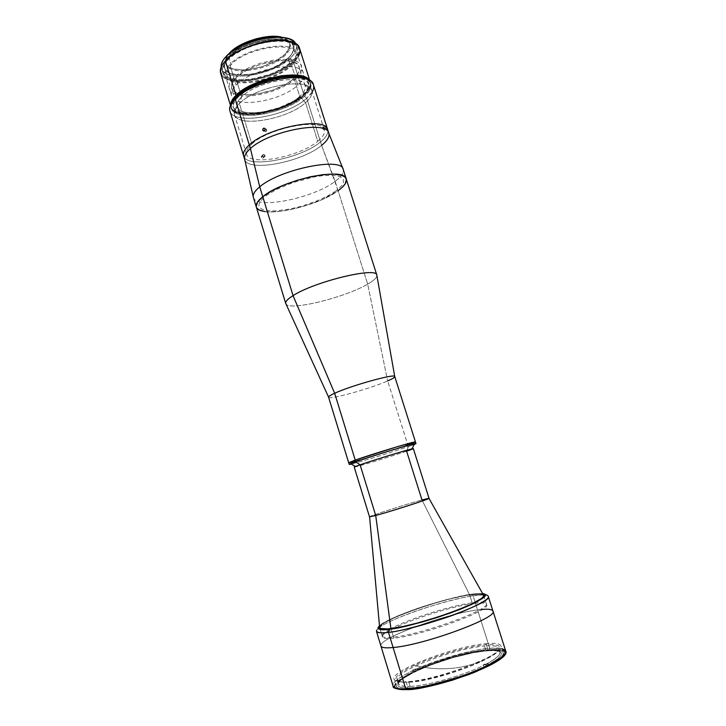 <?xml version="1.0" encoding="UTF-8"?>
<svg xmlns="http://www.w3.org/2000/svg" width="726" height="726" viewBox="0 0 726 726"><rect width="100%" height="100%" fill="white"/><g stroke="black" fill="none" stroke-linecap="round" stroke-linejoin="round"><path stroke-width="0.54" stroke-dasharray="3.63 2.72" d="M449.394 668.51C437.624 669.29 425.872 668.265 414.156 665.424C434.62 655.859 466.718 646.53 485.458 644.779C505.105 643.708 504.597 648.799 483.933 660.052C472.69 664.889 461.173 667.711 449.394 668.51C461.173 667.711 472.69 664.889 483.933 660.052C462.916 670.47 425.391 681.233 407.268 682.131C388.827 683.175 393.465 674.998 414.156 665.424C425.872 668.265 437.624 669.29 449.394 668.51L449.394 668.51M505.677 650.913C504.57 648.354 499.261 647.483 489.751 648.309L477.572 609.94C445.283 613.788 377.438 638.726 380.923 645.977C377.438 638.726 445.283 613.788 477.572 609.94L489.751 648.309C456.817 650.65 388.954 676.65 393.075 685.988C390.506 682.068 409.564 670.343 435.7 661.359C461.99 652.964 480.013 648.617 489.751 648.309L489.324 649.806C479.033 650.269 444.575 657.575 414.256 671.496C385.216 685.48 394.218 690.88 406.987 689.627L410.762 689.346M408.33 688.974C438.341 688.375 509.561 660.914 503.209 652.901C502.165 650.46 497.138 649.616 488.144 650.378L486.012 643.653C494.978 642.819 499.969 643.581 500.985 645.931C507.229 653.6 436.017 680.861 406.124 681.75L408.33 688.974L406.124 681.75C398.792 682.122 394.79 681.278 394.1 679.218C390.216 670.661 454.839 646.049 486.012 643.653L488.144 650.378C456.863 652.529 392.24 677.313 396.233 686.215C396.94 688.366 400.97 689.283 408.33 688.974L402.349 688.91L398.32 688.076L396.351 686.524L396.142 685.498L397.267 683.03L400.325 680.08L408.193 675.035L428.041 665.969L452.362 657.756L476.183 652.057L494.524 650.106L501.04 651.04L503.054 652.547L503.027 654.725L500.904 657.52L493.852 662.62L482.645 668.428L468.225 674.39L451.989 679.926L435.527 684.464L420.499 687.567L408.33 688.974M491.892 664.354L495.304 662.411M500.659 658.791L502.564 657.148M503.917 655.632L505.015 653.064L503.953 651.158L500.858 649.97L492.8 649.579L472.363 652.438L447.307 658.954L422.777 667.738L403.81 677.013L396.977 682.004L394.79 684.818L394.663 687.077L396.677 688.684M398.492 689.219L399.636 689.419M403.665 689.691L406.987 689.627M378.092 628.471L376.458 631.284C373.2 624.796 441.036 600.23 473.098 595.837L471.809 594.304L463.215 595.674L445.12 599.975L425.273 605.856L397.884 615.875L387.539 620.63L379.58 625.576C384.299 621.084 406.487 611.691 427.541 605.13C448.577 598.823 463.006 595.22 470.82 594.304L471.809 594.304L473.098 595.837L477.572 609.94L482.264 609.423M502.401 650.387C498.844 649.443 494.488 649.253 489.324 649.806L489.751 648.309L501.802 648.509M410.126 686.424C427.06 685.798 462.979 675.625 483.207 665.633L483.017 665.034L485.14 663.981L485.331 664.589C495.74 659.199 500.604 655.106 499.915 652.311C498.943 650.024 494.215 649.235 485.739 649.961L484.496 646.031C492.954 645.269 497.664 646.004 498.617 648.245C504.497 655.596 437.215 681.387 408.838 682.222L410.126 686.424C397.394 686.705 395.18 683.674 403.493 677.331L415.581 670.425L415.227 671.595L402.848 678.683C394.336 685.19 396.587 688.312 409.6 688.057L410.126 686.424L409.6 688.057C426.915 687.458 463.732 677.04 484.405 666.795L483.207 665.633C462.979 675.625 427.06 685.798 410.126 686.424L408.838 682.222C401.85 682.567 398.02 681.759 397.358 679.781C393.601 671.632 454.966 648.218 484.496 646.031L485.739 649.961L492.183 649.706C504.425 650.496 502.138 655.46 485.331 664.589L486.529 665.742C503.717 656.368 506.031 651.276 493.48 650.451C477.663 649.852 440.174 659.861 417.305 670.615L417.659 669.454C437.297 660.279 468.134 651.422 485.739 649.961C468.134 651.422 437.297 660.279 417.659 669.454L417.486 668.891L415.408 669.871L415.581 670.425C403.837 676.142 398.175 680.625 398.601 683.865C399.273 685.888 403.121 686.742 410.126 686.424M415.408 669.871L417.486 668.891L414.709 669.091L412.64 670.071L415.408 669.871L412.64 670.071L413.148 671.741L415.227 671.595L415.408 669.871M486.865 666.622L484.405 666.795L466.473 674.336L445.719 681.097L425.654 685.925L409.6 688.057L399.99 687.25L398.011 685.807L397.975 683.765L399.817 681.215L403.438 678.256L415.227 671.595L413.148 671.741L398.365 680.462L395.398 683.42L394.381 685.898L395.407 687.776L396.705 688.466L403.629 689.428L414.737 688.62L429.13 686.052L451.145 680.271L472.925 672.693L486.865 666.622L486.284 664.798L483.017 665.034L484.405 666.795L486.865 666.622M485.14 663.981L483.017 665.034L486.284 664.798L488.407 663.745L485.14 663.981L488.407 663.745L488.979 665.57L486.529 665.742L485.14 663.981M415.227 670.76L417.305 670.615L434.084 663.755L452.87 657.665L471.256 653.11L486.883 650.705L497.555 650.841L500.45 651.921L501.512 653.645L500.631 655.977L497.782 658.836L486.529 665.742L488.979 665.57L500.994 658.192L504.007 655.142L504.924 652.665L503.771 650.832L502.446 650.178L495.731 649.271L485.485 649.961L472.599 652.139L442.942 660.07L415.227 670.76L414.709 669.091L417.486 668.891L417.305 670.615L415.227 670.76M272.804 37.316C282.605 37.344 288.358 39.612 290.055 44.123C290.981 47.462 289.402 51.138 285.309 55.158L285.009 54.187L276.561 60.394L262.431 66.547L250.216 69.369L241.649 69.968L232.311 68.625L228.944 67.064L226.648 64.968L225.523 62.409L225.641 59.478L228.436 54.268C225.84 57.535 224.924 60.476 225.686 63.089C228.527 75.831 270.68 69.188 285.009 54.187L285.309 55.158C270.98 70.141 228.817 76.793 225.995 64.079C225.124 61.084 226.439 57.699 229.924 53.933L229.706 53.216L229.924 53.933L236.331 48.678M285.009 54.187C289.093 50.158 290.672 46.482 289.747 43.133C288.894 40.547 286.471 38.65 282.478 37.434L287.342 39.803L289.819 43.388L289.52 47.771L285.009 54.187M355.286 461.264L407.83 444.947C389.98 451.209 347.935 463.878 348.68 462.734C347.935 463.878 389.98 451.209 407.83 444.947L408.339 446.563C393.238 451.817 359.107 462.28 351.212 464.068C359.107 462.28 393.238 451.817 408.339 446.563L406.624 451.182C388.365 457.453 345.413 470.303 355.459 466.464M354.215 467.054C353.462 467.934 390.806 456.609 406.624 451.182L413.348 448.641M369.588 516.903L369.579 516.785C370.342 515.75 406.288 504.216 421.969 499.951C405.734 504.37 368.354 516.404 369.516 516.867M390.915 628.607L393.528 637.147L390.915 628.607C384.753 631.892 381.858 634.352 382.185 635.994L379.671 627.709C380.125 629.206 383.882 629.515 390.933 628.671L390.933 628.671C383.927 629.515 380.179 629.206 379.68 627.763C376.613 621.873 439.902 599.004 469.649 594.875C441.163 598.859 380.987 620.185 379.716 627.064M429.03 498.335L421.969 499.951L469.649 594.875L472.454 603.742C442.57 607.553 379.281 630.64 382.484 636.983C383.01 638.526 386.795 638.925 393.837 638.163L390.933 628.671L393.837 638.163C422.423 635.577 491.992 610.103 486.556 604.567C485.748 602.816 481.048 602.544 472.454 603.742L469.649 594.875L421.969 499.951L406.624 451.182L408.339 446.563L407.83 444.947L415.444 441.943M411.415 443.677L412.813 443.15M357.02 459.576L393.637 447.878L413.248 442.642L401.95 446.871L371.149 456.609L351.847 461.972L357.02 459.576M414.119 444.475L408.339 446.563L414.119 444.475M483.625 595.356L483.634 595.393C488.916 600.493 419.374 625.703 390.933 628.671C419.446 625.694 489.142 600.402 483.625 595.356M483.207 594.83C481.565 593.741 477.046 593.759 469.649 594.875M220.64 73.163C224.162 88.581 275.762 80.305 293.594 62.109L303.94 94.852C285.735 112.194 234.09 121.088 230.922 106.813L230.65 104.898L232.111 109.009L236.812 112.167L247.248 114.018L260.943 113.056L275.925 109.472L290.155 103.773L301.689 96.721L308.831 89.271L310.556 84.071L309.403 80.368L310.265 82.102C311.291 85.886 309.185 90.142 303.94 94.852L293.594 62.109C274.709 81.475 219.279 88.844 220.323 71.03L220.704 70.404C219.651 88.009 274.383 80.758 293.014 61.619L293.594 62.109L293.014 61.619L285.663 67.282L272.831 73.852L258.22 78.499L247.294 80.341L234.38 80.287L229.171 79.17L225.06 77.346L222.238 74.878L220.84 71.838L220.949 68.326L222.701 64.315L220.704 70.404M290.572 57.926L291.734 61.601C274.873 78.862 225.904 86.712 222.592 72.092C221.602 68.671 223.127 64.805 227.156 60.476L226.811 59.378L227.156 60.476C242.829 42.371 295.119 34.058 297.406 48.787C298.468 52.653 296.58 56.927 291.734 61.601L290.572 57.926L280.708 65.104L271.206 69.714L257.167 74.188L246.668 75.94L237.103 76.139L229.253 74.751L223.789 71.847L221.757 69.161L221.185 67.091L221.439 68.317C224.788 83.063 273.747 75.277 290.572 57.926C295.409 53.225 297.288 48.923 296.217 45.03L295.727 43.869L296.544 47.018L295.899 50.484L293.876 54.169L290.572 57.926M228.935 57.191C244.399 39.331 295.636 32.897 293.576 48.506C293.549 51.6 291.734 54.886 288.149 58.352L288.431 57.88C292.07 54.35 293.903 51.02 293.948 47.871C296.054 31.998 244.009 38.523 228.318 56.673L231.213 64.578C245.669 48.107 293.476 40.447 295.573 53.824C296.535 57.318 294.81 61.193 290.382 65.44L288.149 58.352C292.551 54.069 294.266 50.148 293.277 46.591C291.117 33.006 243.328 40.547 228.935 57.191C225.223 61.184 223.826 64.768 224.742 67.935C227.764 81.439 272.767 74.288 288.149 58.352L290.382 65.44C274.927 81.212 229.915 88.472 226.966 75.195C226.058 72.074 227.474 68.534 231.213 64.578L228.318 56.673C223.789 61.61 222.664 65.839 224.924 69.369C231.567 80.904 273.72 73.017 288.431 57.88L288.149 58.352C273.657 73.272 232.102 81.04 225.577 69.678C223.363 66.211 224.479 62.046 228.935 57.191M237.384 95.324L244.608 89.688L254.263 84.47L265.471 80.159L277.15 77.183L288.195 75.822L297.569 76.176L304.448 78.172L307.352 80.314L308.813 83L308.804 86.104L306.109 91.267L302.669 94.861L295.4 100.161L279.292 107.72L261.315 112.376L251.223 113.32L245.288 113.102L238.137 111.505L234.807 109.626L232.347 105.742L232.538 102.557L234.226 99.045L237.384 95.324M288.431 57.88L291.498 54.386L293.821 49.314L293.177 44.821L291.081 42.371L285.563 39.739L280.49 38.814L267.885 39.15L253.755 42.353L243.573 46.337L237.529 49.55L232.374 53.043L226.739 58.488L224.579 62.046L223.898 66.901L226.222 70.849L231.285 73.562L238.591 74.869L250.706 74.297L260.625 72.21L270.39 68.879L279.247 64.578L288.431 57.88M292.397 42.235L297.497 45.665L299.284 50.339L297.714 55.811L293.014 61.619C299.003 55.811 300.673 50.711 298.005 46.328L292.905 42.453M227.156 60.476L224.125 64.342L222.537 68.035L222.419 71.402L224.942 75.586L228.273 77.664L235.387 79.542L244.462 79.842L251.232 79.17L268.919 74.669L275.662 71.919L284.674 67.037L291.734 61.601L295.046 57.871L297.578 52.453L297.515 49.159L295.999 46.282L293.059 43.941L286.207 41.654L276.924 41.046L266.034 42.226L254.554 45.094L243.582 49.386L234.162 54.686L227.156 60.476M298.159 56.583L293.594 62.109C298.74 57.172 300.745 52.662 299.62 48.569M236.113 85.096C251.423 68.371 301.508 59.995 303.477 73.371C304.439 76.865 302.57 80.786 297.878 85.105L291.67 65.458C296.308 61.011 298.123 56.955 297.115 53.288C294.947 39.295 244.898 47.317 229.806 64.56L236.113 85.096L229.806 64.56C225.922 68.689 224.443 72.373 225.387 75.631C228.499 89.516 275.49 81.929 291.67 65.458L297.878 85.105C281.488 101.114 234.471 109.045 231.549 95.778C230.659 92.665 232.175 89.107 236.113 85.096M328.579 397.176C328.433 400.28 370.432 388.655 387.657 380.923L407.83 444.947L387.657 380.923C370.196 388.764 327.535 400.516 328.56 397.086M285.699 303.368C286.316 311.908 344.614 297.923 367.674 284.12L387.657 380.923L367.674 284.12C344.786 297.814 287.006 311.772 285.735 303.504M229.888 110.915C233.209 125.807 287.487 116.396 306.726 98.255L321.627 145.372L338.107 190.693C316.436 207.209 258.765 219.152 256.323 207.037C258.765 219.152 316.436 207.209 338.107 190.693L367.674 284.12L338.107 190.693C344.369 186.137 347.092 182.253 346.266 179.023M376.921 275.735C376.721 277.895 373.636 280.699 367.674 284.12C373.636 280.699 376.721 277.895 376.921 275.735M387.657 380.923C392.512 378.8 394.88 377.339 394.762 376.558M263.066 156.163L262.839 155.691L261.242 157.052L262.258 158.159L263.102 158.114L263.429 156.934L265.035 155.582L264.972 156.471L264.3 156.87L263.066 156.163L264.082 156.861L265.054 156.271L264.799 155.11L263.547 154.411L262.812 155.001L263.066 156.163M244.68 159.402C247.394 172.57 301.798 162.234 321.627 145.372L320.529 141.924C326.228 137.296 328.615 133.221 327.68 129.691C328.615 133.221 326.228 137.296 320.529 141.924C300.773 158.858 246.441 169.14 243.609 155.881C246.441 169.14 300.773 158.858 320.529 141.924L306.726 98.255C286.734 117.167 229.788 126.088 229.625 109.544L231.131 106.985C231.186 122.812 285.445 114.381 304.403 96.322L306.726 98.255L304.403 96.322L293.821 103.555L280.082 109.671L265.09 113.846L254.254 115.343L241.967 114.917L237.266 113.646L233.799 111.713L231.712 109.163L231.122 106.087L233.164 100.742M263.484 157.179L262.621 155.945L261.287 156.172L262.258 158.159L263.102 158.114L263.484 157.179M323.079 129.328L322.916 128.892L326.038 128.085L326.491 128.929L326.255 127.068L323.124 127.867L323.369 129.727L322.671 127.041L323.079 129.328M251.858 144.047C268.892 127.658 322.861 117.539 324.313 129.999C325.175 133.257 322.988 137.014 317.761 141.298L305.564 102.684C310.674 98.146 312.752 94.071 311.772 90.469C309.893 76.702 256.006 86.049 239.426 103.528L251.858 144.047L239.426 103.528C255.507 86.585 307.706 76.883 311.463 89.697C313.051 93.445 311.082 97.774 305.564 102.684L299.729 96.431C304.548 92.066 306.227 88.218 304.766 84.888C301.208 73.544 255.706 81.947 241.613 96.903L239.426 103.528L241.613 96.903C256.187 81.439 303.296 73.371 305.065 85.641C305.936 88.826 304.158 92.429 299.729 96.431L294.003 78.281C298.386 74.17 300.119 70.449 299.203 67.11C297.261 54.314 250.18 62.073 235.796 77.972L241.613 96.903L235.796 77.972L233.01 81.376L231.521 84.606L231.358 87.537L233.554 91.177L238.409 93.636L242.901 94.534L251.096 94.716L257.222 94.053L273.266 89.942L287.587 83.109L294.003 78.281L297.025 74.987L298.876 71.774L299.284 67.382L297.923 64.895L295.282 62.899L289.12 60.993L280.762 60.585L270.961 61.728L260.616 64.342L250.715 68.171L242.175 72.872L235.796 77.972C232.084 81.802 230.659 85.205 231.512 88.191C234.298 100.896 278.666 93.527 294.003 78.281L299.729 96.431C284.211 111.278 239.825 118.937 237.211 106.776C236.386 103.918 237.856 100.633 241.613 96.903C238.21 100.261 236.685 103.292 237.03 105.978C237.829 119.1 283.775 111.731 299.729 96.431L305.564 102.684C287.305 119.844 235.333 128.366 234.253 113.746C233.826 110.733 235.551 107.33 239.426 103.528C235.188 107.711 233.518 111.387 234.434 114.554C237.42 128.184 287.759 119.382 305.564 102.684L317.761 141.298C299.529 156.998 249.136 166.517 246.559 154.221C245.742 151.362 247.512 147.977 251.858 144.047M264.346 130.807L265.943 131.542L266.751 129.673L265.153 128.91L266.506 129.21L266.678 130.762L265.453 131.66L264.364 130.861M266.751 129.673L265.171 128.983L266.751 129.673M232.256 102.275L231.131 106.985M306.336 78.989L309.349 81.212L311.027 85.559L309.303 90.75L304.403 96.322C310.311 91.004 312.234 86.349 310.193 82.365L306.581 79.125M238.319 96.857L235.206 100.515L233.536 103.972L233.336 107.103L235.75 110.924L239.026 112.766L246.078 114.327L255.125 114.39L261.886 113.601L279.637 109L295.527 101.549L302.706 96.331L306.1 92.792L308.759 87.71L308.768 84.661L307.325 82.029L304.457 79.933L297.678 77.972L288.44 77.637L277.55 78.989L266.025 81.929L254.98 86.176L245.452 91.313L238.319 96.857M312.216 91.875L306.726 98.255C312.28 93.309 314.521 88.853 313.45 84.888M296.154 78.29L289.229 83.481L280.418 88.164L270.426 91.984L256.605 95.242L246.913 96.059L236.358 94.807L231.113 92.175L228.726 88.263L229.498 83.399L231.794 79.806L237.747 74.27L243.174 70.685L249.535 67.382L260.226 63.235L275.036 59.822L288.204 59.314L293.485 60.167L299.194 62.717L301.335 65.158L301.916 69.642L299.411 74.751L296.154 78.29M323.124 127.867L326.255 127.068L325.838 126.215L326.038 128.085L322.916 128.892L322.643 127.123L323.124 127.867M322.653 127.095L325.774 126.297L326.491 128.929L326.41 127.585M265.035 155.582L263.429 156.934L261.56 155.89L261.242 157.052L263.157 154.529L265.035 155.582M382.185 635.994C382.711 637.528 386.486 637.918 393.528 637.147C422.096 634.515 491.656 609.069 486.248 603.578C485.44 601.854 480.739 601.591 472.154 602.798L469.622 594.821C476.982 593.705 481.492 593.687 483.162 594.748M492.963 611.083C492.037 609.087 486.91 608.706 477.572 609.94L473.098 595.837C465.293 596.745 451.1 600.23 430.509 606.283C409.918 612.581 386.649 622.01 379.634 627.246M473.098 595.837L483.38 594.939C486.311 594.993 487.945 595.492 488.289 596.454C486.075 594.63 481.011 594.431 473.098 595.837M470.82 594.304L482.472 593.523L470.82 594.304M483.507 595.093L481.746 594.204L478.125 593.968L466.092 595.411L449.358 599.095L430.291 604.486L411.415 610.838L395.234 617.327L384.027 623.071L379.707 626.965C381.141 620.058 441.199 598.796 469.622 594.821L472.154 602.798C450.41 605.756 408.484 619.051 390.924 628.589M304.012 95.342C285.844 112.63 234.335 121.505 231.186 107.285L231.022 104.181L231.512 108.129L235.16 111.722L239.253 113.338L247.466 114.463L261.115 113.501L276.061 109.916L290.264 104.235L301.762 97.202L307.597 91.612L309.83 87.991L310.429 83.036L308.686 79.996L310.32 82.637C311.345 86.412 309.24 90.641 304.012 95.342M230.768 104.671L231.031 106.786C234.189 121.024 285.699 112.149 303.858 94.852C309.085 90.151 311.191 85.913 310.165 82.138L309.176 80.25M243.201 91.512L236.177 97.683L233.119 102.983L233.382 107.53L236.839 110.969L243.101 113.038L251.577 113.61L261.569 112.675L275.826 109.263L286.162 105.352L297.932 98.881L304.33 93.572L308.005 88.345L308.559 83.626L305.846 79.851L300.001 77.383L291.471 76.484M253.383 197.399C255.951 209.896 313.605 198.153 335.149 181.355L321.627 145.372C301.816 162.216 247.484 172.561 244.689 159.43L244.689 159.402M264.908 211.656L277.468 211.693L289.139 209.968L305.955 205.63L322.117 199.541L338.107 190.693L335.149 181.355C313.605 198.144 255.979 209.887 253.383 197.408M256.214 206.556L256.65 207.799M340.43 188.905L342.409 187.154M336.002 190.856L327.689 195.938L317.316 200.757L301.707 206.157L289.837 209.043L275.517 210.894L267.023 210.622L261.278 208.888L258.883 205.794L259.309 203.08L263.057 198.271L267.522 194.74L276.787 189.341L292.596 182.716L314.068 176.944L321.999 175.746L332.163 175.302L337.372 175.91L341.111 177.198L343.271 179.104L343.434 182.907L341.556 185.92L336.002 190.856M335.149 181.355C341.383 176.736 344.07 172.752 343.216 169.421C344.06 172.761 341.374 176.736 335.149 181.355M321.627 145.372C327.353 140.753 329.74 136.697 328.796 133.203L328.805 133.23M503.209 652.901L500.985 645.931M396.233 686.215L394.1 679.218M498.617 648.245L499.915 652.311M403.493 677.331L402.848 678.683M493.48 650.451L492.183 649.706M398.601 683.865L397.358 679.781M225.995 64.079L225.686 63.089M290.055 44.123L289.747 43.133M379.68 627.763L382.484 636.983M483.634 595.393L486.556 604.567M230.46 105.306L230.922 106.813M221.439 68.317L222.592 72.092M293.576 48.506L293.948 47.871M295.573 53.824L293.277 46.591M226.966 75.195L224.742 67.935M225.577 69.678L224.924 69.369M296.217 45.03L297.406 48.787M298.667 46.627L298.005 46.328M309.793 80.604L310.265 82.102M303.477 73.371L297.115 53.288M231.549 95.778L225.387 75.631M264.373 156.87L262.776 158.223M323.442 129.645L326.564 128.847M324.313 129.999L311.772 90.469M265.816 131.597L264.237 130.916M304.766 84.888L311.463 89.697M305.065 85.641L299.203 67.11M312.888 83.617L310.193 82.365M237.211 106.776L231.512 88.191M237.03 105.978L234.253 113.746M246.559 154.221L234.434 114.554M263.474 154.42L261.877 155.781M486.248 603.578L483.616 595.329M488.289 596.454C489.26 593.714 478.044 592.888 471.791 594.295C439.911 599.159 373.454 621.084 376.458 631.284M231.186 107.285L231.031 106.786M310.32 82.637L310.165 82.138"/><path stroke-width="1.09" d="M406.987 689.627L405.716 688.856C399.019 689.382 394.808 688.429 393.075 685.988C393.81 688.221 398.02 689.174 405.716 688.856L393.102 647.519C385.57 648.245 381.504 647.728 380.923 645.977C381.504 647.728 385.57 648.245 393.102 647.519L405.716 688.856C420.644 688.166 448.051 681.451 470.521 672.839C494.243 663.346 505.958 656.041 505.677 650.913C508.536 654.77 488.507 667.085 460.602 676.423C432.832 684.963 414.546 689.101 405.716 688.856L406.987 689.627C417.096 689.963 437.851 684.899 469.259 674.418C499.778 661.45 510.823 653.445 502.401 650.387M410.762 689.346L429.647 686.233L452.062 680.289L474.096 672.53L491.892 664.354M495.304 662.411L500.659 658.791M502.564 657.148L503.917 655.632M396.677 688.684L398.492 689.219M399.636 689.419L403.665 689.691M482.264 609.423C488.734 608.896 492.292 609.45 492.963 611.083C499.016 617.399 423.92 645.133 393.102 647.519L388.474 632.346L389.553 629.188C380.07 630.694 376.74 629.487 379.58 625.576L377.965 627.736L378.709 629.015L383.727 629.66L389.553 629.188L388.474 632.346C380.996 633.208 376.994 632.854 376.458 631.284C377.937 632.927 381.949 633.281 388.474 632.346L393.102 647.519C423.92 645.133 499.016 617.399 492.963 611.083L505.677 650.913L501.802 648.509M229.706 53.216L228.436 54.268L229.706 53.216M236.331 48.678C247.493 41.709 259.654 37.924 272.804 37.316M282.478 37.434C269.282 32.969 239.535 41.663 229.616 52.925L235.605 47.943L240.778 44.831L256.242 38.768L265.961 36.799L272.059 36.318L282.478 37.434M350.549 463.696L355.459 466.464L360.096 464.803L355.749 461.781L350.549 463.696C348.553 464.513 348.77 464.64 351.212 464.068L349.188 464.386L355.749 461.781L355.232 460.093L348.707 462.68L349.188 464.386M412.813 443.15L415.444 441.962L414.074 442.089L397.539 446.635L355.232 460.093L355.749 461.781L360.096 464.803L375.714 515.487L390.924 628.607L375.714 515.487C391.468 511.276 430.908 498.571 429.03 498.335L413.348 448.641C414.791 447.552 375.396 459.494 360.096 464.803C373.1 460.293 406.224 450.12 411.987 448.859C414.8 448.223 413.021 448.995 406.624 451.182L421.969 499.951L428.939 498.299C432.941 497.9 392.113 511.104 375.714 515.487L360.096 464.803L354.215 467.054L369.516 516.867L375.714 515.487L369.579 516.785M369.588 516.903L379.671 627.736L379.707 626.965L380.379 628.453L387.856 628.925L402.54 626.592L416.996 623.153L438.268 616.891L453.677 611.537L470.63 604.54L481.029 598.768L483.28 596.636L483.507 595.093M415.962 443.586L414.119 444.475C416.443 443.559 416.561 443.332 414.455 443.786C408.021 445.083 370.387 456.618 355.749 461.781C372.955 455.701 417.604 442.234 415.962 443.586L415.444 441.943C417.069 440.537 372.42 453.977 355.232 460.093C372.42 453.977 417.069 440.537 415.444 441.943L411.415 443.677M348.734 462.761L355.286 461.264M469.649 594.875C478.144 593.605 482.799 593.759 483.625 595.356L428.993 498.399M220.323 71.03C220.332 67.926 222.029 64.569 225.423 60.948L235.968 95.333C251.777 78.344 303.296 68.135 309.403 80.368L307.543 78.508L303.795 76.593L298.704 75.377L292.433 74.932L281.389 75.749L265.244 79.524L253.555 84.016L240.669 91.403L235.968 95.333L232.701 99.208L230.65 104.898C230.705 101.994 232.474 98.809 235.968 95.333L225.423 60.948C221.194 65.503 219.597 69.578 220.64 73.163L230.46 105.306M292.905 42.453C278.666 35.184 238.518 45.874 225.741 60.449L222.701 64.315L225.741 60.449L230.287 56.392L239.362 50.629L250.379 45.747L258.302 43.224L266.288 41.409L277.65 40.193L284.338 40.411L292.397 42.235M225.968 56.628C222.437 60.43 220.84 63.915 221.185 67.091L221.376 64.233L222.955 60.512L225.968 56.628L230.333 52.717L242.375 45.493L253.347 41.191L264.818 38.333L279.029 37.189L284.991 37.806L289.874 39.186L293.495 41.237L295.727 43.869C290.926 30.365 240.959 39.186 225.968 56.628L226.811 59.378L225.968 56.628M309.793 80.604L299.62 48.569C297.243 33.033 241.94 41.827 225.423 60.948C240.832 43.124 292.124 33.405 298.667 46.627C300.537 49.486 300.364 52.807 298.159 56.583M256.323 207.037C255.534 204.251 257.676 200.812 262.758 196.71C282.895 179.467 345.349 166.626 346.266 179.023C345.349 166.626 282.895 179.467 262.758 196.71L293.05 295.636L262.758 196.71C257.676 200.812 255.534 204.251 256.323 207.037L285.735 303.504C285.218 301.635 287.659 299.012 293.05 295.636L334.668 393.265L293.05 295.636C287.795 298.921 285.345 301.499 285.699 303.368L328.56 397.086C328.606 396.369 330.639 395.098 334.668 393.265L355.232 460.093L334.668 393.265C330.448 395.189 328.415 396.487 328.579 397.176L348.68 462.734M293.05 295.636C314.494 281.57 377.166 266.496 376.839 275.127L376.794 275C376.44 266.633 314.294 281.697 293.05 295.636M415.444 441.943L394.762 376.558C395.761 373.228 351.193 385.542 334.668 393.265C350.93 385.669 394.826 373.463 394.726 376.476C395.071 377.221 392.712 378.7 387.657 380.923M229.625 109.544C229.407 106.377 231.258 102.847 235.197 98.945C230.659 103.473 228.89 107.466 229.888 110.915L243.609 155.881C242.729 152.814 244.626 149.166 249.29 144.946L235.197 98.945L236.44 96.876L232.256 102.275M326.41 127.585L325.956 126.324M264.364 130.861L263.003 130.58L262.821 129.019L264.046 128.121L265.171 128.983L264.963 130.326L263.874 130.979L263.003 130.58L262.821 129.019L263.683 128.175L264.926 128.52L265.235 129.527L264.364 130.861L262.758 130.117L264.346 130.807M233.164 100.742L238.627 94.906L247.085 89.126L257.812 83.944L265.725 81.085L277.913 77.972L289.42 76.548L299.185 76.911L306.336 78.989M306.581 79.125C294.193 71.112 250.361 82.083 236.44 96.876L235.197 98.945C252.176 80.749 307.797 70.132 312.888 83.617C314.222 86.013 313.995 88.763 312.216 91.875M244.689 159.43C243.827 156.389 245.724 152.778 250.406 148.576C268.811 130.961 327.344 119.89 328.805 133.23L313.45 84.888C311.409 69.823 252.993 79.878 235.197 98.945L249.29 144.946C267.649 127.213 326.174 116.224 327.68 129.691C326.174 116.224 267.649 127.213 249.29 144.946C244.626 149.166 242.729 152.814 243.609 155.881L244.689 159.402M483.162 594.748L483.616 595.329C488.897 600.42 419.356 625.64 390.915 628.607C383.909 629.442 380.161 629.143 379.662 627.7L379.662 627.7M379.634 627.246L378.092 628.471M488.289 596.454C494.097 602.017 419.029 629.306 388.474 632.346C396.995 631.802 415.027 627.282 442.579 618.779C470.339 609.677 490.731 599.041 488.289 596.454L492.963 611.083M482.472 593.523C491.384 594.53 480.93 600.947 451.118 612.762C419.891 623.071 399.373 628.544 389.553 629.188L406.279 626.084L421.897 622.091L438.495 617.082L459.304 609.686L471.936 604.322L482.654 598.36L485.34 595.284L484.514 594.031L482.472 593.523M309.176 80.25C302.715 68.262 251.731 78.508 236.068 95.333L231.893 101.567L231.022 104.181C231.485 101.595 233.218 98.818 236.222 95.85L236.068 95.333C232.665 98.718 230.895 101.831 230.768 104.671M236.222 95.85L243.727 89.997L250.189 86.294L261.424 81.448L273.539 77.845L285.363 75.849L295.791 75.622L303.867 77.147L308.686 79.996C300.473 69.079 251.396 79.588 236.222 95.85M291.471 76.484L277.241 77.909L265.689 80.849L254.608 85.105L243.201 91.512M346.275 179.032L344.977 177.099L341.855 175.383L334.132 174.122L323.333 174.585L310.41 176.772L296.589 180.484L283.204 185.375L271.569 190.974L262.758 196.71L259.736 186.836C279.746 169.276 342.2 156.653 343.216 169.43L328.796 133.203C327.254 119.899 268.792 130.979 250.406 148.576L249.29 144.946L250.406 148.576C245.742 152.759 243.836 156.371 244.68 159.402L253.383 197.408C252.566 194.532 254.681 191.011 259.736 186.836L250.406 148.576L259.736 186.836C254.681 191.011 252.566 194.532 253.383 197.399L256.314 207.019M340.43 188.905L338.107 190.693C344.369 186.137 347.092 182.253 346.266 179.023L343.216 169.421C342.173 156.653 279.737 169.285 259.736 186.836L262.758 196.71L257.521 202.064L256.214 206.556M256.65 207.799L258.792 209.832L264.908 211.656M342.409 187.154L345.231 183.805L346.375 179.422M328.805 133.23C329.731 136.724 327.335 140.771 321.627 145.372M505.677 650.913C512.293 661.023 437.887 688.92 406.306 689.609C396.741 689.346 392.33 688.139 393.075 685.988L376.458 631.284M414.455 443.786L411.987 448.859M346.266 179.023L376.839 275.127M376.794 275L394.726 376.476M265.099 128.792L263.683 128.175"/></g></svg>
